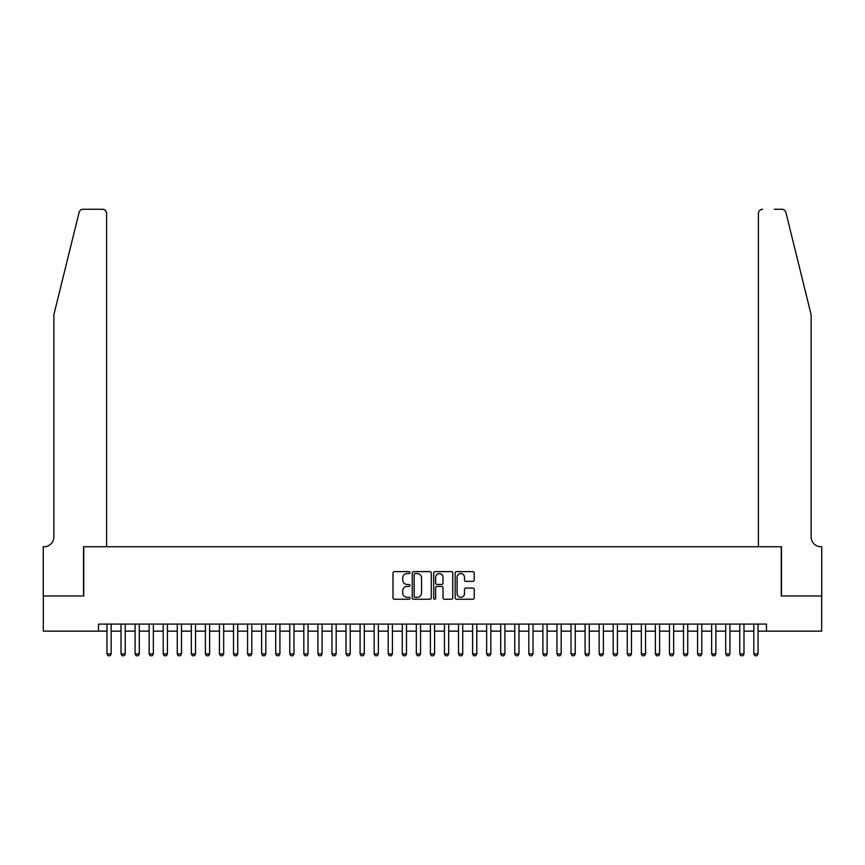 <?xml version="1.0" encoding="UTF-8"?>
<svg xmlns="http://www.w3.org/2000/svg" width="865" height="865" viewBox="0 0 865 865"><rect width="100%" height="100%" fill="white"/><g stroke="black" fill="none" stroke-linecap="round" stroke-linejoin="round"><path stroke-width="1.3" d="M409.999 572.598A0.962 0.962 0 0 0 409.037 571.624L394.364 571.624A1.384 1.384 0 0 0 392.991 573.008L392.991 597.856A1.384 1.384 0 0 0 394.364 599.229L409.037 599.229A0.962 0.962 0 0 0 409.999 598.266A0.962 0.962 0 0 0 409.037 597.304L407.134 597.304A4.422 4.422 0 0 1 402.722 592.882L402.722 590.817A4.422 4.422 0 0 1 407.134 586.394L409.037 586.394A0.962 0.962 0 0 0 409.999 585.432A0.962 0.962 0 0 0 409.037 584.459L407.134 584.459A4.422 4.422 0 0 1 402.722 580.047L402.722 577.971A4.422 4.422 0 0 1 407.134 573.56L409.037 573.56A0.962 0.962 0 0 0 409.999 572.598M472.841 581.356A1.384 1.384 0 0 0 474.225 579.982L474.225 573.008A1.384 1.384 0 0 0 472.841 571.624L456.547 571.624A1.384 1.384 0 0 0 455.174 573.008L455.174 597.856A1.384 1.384 0 0 0 456.547 599.229L472.841 599.229A1.384 1.384 0 0 0 474.225 597.856L474.225 589.433A1.384 1.384 0 0 0 472.841 588.049L465.867 588.049A1.384 1.384 0 0 0 464.494 589.433L464.494 593.606A3.687 3.687 0 0 1 460.796 597.304A3.687 3.687 0 0 1 457.109 593.606L457.109 577.247A3.687 3.687 0 0 1 460.796 573.56A3.687 3.687 0 0 1 464.494 577.247L464.494 579.982A1.384 1.384 0 0 0 465.867 581.356L472.841 581.356M98.513 631.136L43.326 631.136L43.326 595.974L83.754 595.974L83.754 546.756L781.246 546.756L781.246 595.974L821.674 595.974L821.674 631.136L766.487 631.136L766.487 624.098L98.513 624.098L98.513 631.136L106.957 631.136M431.289 573.008A1.384 1.384 0 0 0 429.916 571.624L413.621 571.624A1.384 1.384 0 0 0 412.248 573.008L412.248 597.856A1.384 1.384 0 0 0 413.621 599.229L429.916 599.229A1.384 1.384 0 0 0 431.289 597.856L431.289 573.008M435.084 571.624L451.379 571.624A1.384 1.384 0 0 1 452.752 573.008L452.752 597.856A1.384 1.384 0 0 1 451.379 599.229L444.405 599.229A1.384 1.384 0 0 1 443.021 597.856L443.021 587.778A1.384 1.384 0 0 0 441.647 586.394L437.02 586.394A1.384 1.384 0 0 0 435.636 587.778L435.636 598.266A0.962 0.962 0 0 1 434.673 599.229A0.962 0.962 0 0 1 433.711 598.266L433.711 573.008A1.384 1.384 0 0 1 435.084 571.624M111.174 631.136L121.014 631.136M125.23 631.136L135.081 631.136M139.297 631.136L149.137 631.136M153.365 631.136L163.204 631.136M167.421 631.136L177.271 631.136M181.488 631.136L191.327 631.136M195.544 631.136L205.394 631.136M209.611 631.136L219.451 631.136M223.667 631.136L233.518 631.136M237.734 631.136L247.574 631.136M251.802 631.136L261.641 631.136M265.858 631.136L275.708 631.136M279.925 631.136L289.764 631.136M293.981 631.136L303.831 631.136M308.048 631.136L317.887 631.136M322.104 631.136L331.955 631.136M336.171 631.136L346.011 631.136M350.239 631.136L360.078 631.136M364.295 631.136L374.145 631.136M378.362 631.136L388.201 631.136M392.418 631.136L402.268 631.136M406.485 631.136L416.325 631.136M420.552 631.136L430.392 631.136M434.608 631.136L444.448 631.136M448.675 631.136L458.515 631.136M462.732 631.136L472.582 631.136M476.799 631.136L486.638 631.136M490.855 631.136L500.705 631.136M504.922 631.136L514.761 631.136M518.989 631.136L528.829 631.136M533.045 631.136L542.896 631.136M547.113 631.136L556.952 631.136M561.169 631.136L571.019 631.136M575.236 631.136L585.075 631.136M589.292 631.136L599.142 631.136M603.359 631.136L613.199 631.136M617.426 631.136L627.266 631.136M631.482 631.136L641.333 631.136M645.549 631.136L655.389 631.136M659.606 631.136L669.456 631.136M673.673 631.136L683.512 631.136M687.729 631.136L697.579 631.136M701.796 631.136L711.635 631.136M715.863 631.136L725.703 631.136M729.919 631.136L739.77 631.136M743.987 631.136L753.826 631.136M758.043 631.136L766.487 631.136M415.146 573.56A0.962 0.962 0 0 0 414.173 574.522L414.173 596.331A0.962 0.962 0 0 0 415.146 597.304L417.146 597.304A4.422 4.422 0 0 0 421.558 592.882L421.558 577.971A4.422 4.422 0 0 0 417.146 573.56L415.146 573.56M443.021 577.323A3.687 3.687 0 0 0 439.334 573.625A3.687 3.687 0 0 0 435.636 577.323L435.636 583.086A1.384 1.384 0 0 0 437.02 584.459L441.647 584.459A1.384 1.384 0 0 0 443.021 583.086L443.021 577.323M111.174 624.098L111.174 653.918L110.115 655.746L108.006 655.746L106.957 653.918L106.957 624.098M106.957 653.918L111.174 653.918M79.093 212.466C80.164 210.152 80.164 210.152 79.093 212.466C80.164 210.152 80.164 210.152 79.093 212.466L53.868 314.73L53.868 536.916A9.839 9.839 0 0 1 44.029 546.756L43.25 546.756L43.25 595.974L83.537 595.974L83.537 546.756L106.6 546.756L106.6 213.471A4.217 4.217 0 0 0 102.384 209.254L83.191 209.254A4.217 4.217 0 0 0 79.093 212.466M90.706 209.254L102.384 209.254C104.925 209.525 106.33 210.93 106.6 213.471L106.6 546.756M53.868 536.916A9.839 9.839 0 0 1 44.029 546.756M803.401 283.374L785.907 212.466L811.132 314.73L811.132 536.916A9.839 9.839 0 0 0 820.971 546.756L821.75 546.756L821.75 595.974L781.463 595.974L781.463 546.756L758.4 546.756L758.4 213.471L758.4 546.756M774.294 209.254L781.809 209.254A4.217 4.217 0 0 1 785.907 212.466M762.616 209.254A4.217 4.217 0 0 0 758.4 213.471C758.67 210.93 760.076 209.525 762.616 209.254M811.132 536.916A9.839 9.839 0 0 0 820.971 546.756M125.23 624.098L125.23 653.918L124.182 655.746L122.073 655.746L121.014 653.918L121.014 624.098M121.014 653.918L125.23 653.918M139.297 624.098L139.297 653.918L138.238 655.746L136.129 655.746L135.081 653.918L135.081 624.098M135.081 653.918L139.297 653.918M153.365 624.098L153.365 653.918L152.305 655.746L150.196 655.746L149.137 653.918L149.137 624.098M149.137 653.918L153.365 653.918M167.421 624.098L167.421 653.918L166.372 655.746L164.253 655.746L163.204 653.918L163.204 624.098M163.204 653.918L167.421 653.918M181.488 624.098L181.488 653.918L180.428 655.746L178.32 655.746L177.271 653.918L177.271 624.098M177.271 653.918L181.488 653.918M195.544 624.098L195.544 653.918L194.495 655.746L192.387 655.746L191.327 653.918L191.327 624.098M191.327 653.918L195.544 653.918M209.611 624.098L209.611 653.918L208.552 655.746L206.443 655.746L205.394 653.918L205.394 624.098M205.394 653.918L209.611 653.918M223.667 624.098L223.667 653.918L222.619 655.746L220.51 655.746L219.451 653.918L219.451 624.098M219.451 653.918L223.667 653.918M237.734 624.098L237.734 653.918L236.675 655.746L234.566 655.746L233.518 653.918L233.518 624.098M233.518 653.918L237.734 653.918M251.802 624.098L251.802 653.918L250.742 655.746L248.633 655.746L247.574 653.918L247.574 624.098M247.574 653.918L251.802 653.918M265.858 624.098L265.858 653.918L264.809 655.746L262.701 655.746L261.641 653.918L261.641 624.098M261.641 653.918L265.858 653.918M279.925 624.098L279.925 653.918L278.865 655.746L276.757 655.746L275.708 653.918L275.708 624.098M275.708 653.918L279.925 653.918M293.981 624.098L293.981 653.918L292.932 655.746L290.824 655.746L289.764 653.918L289.764 624.098M289.764 653.918L293.981 653.918M308.048 624.098L308.048 653.918L306.989 655.746L304.88 655.746L303.831 653.918L303.831 624.098M303.831 653.918L308.048 653.918M322.104 624.098L322.104 653.918L321.056 655.746L318.947 655.746L317.887 653.918L317.887 624.098M317.887 653.918L322.104 653.918M336.171 624.098L336.171 653.918L335.112 655.746L333.003 655.746L331.955 653.918L331.955 624.098M331.955 653.918L336.171 653.918M350.239 624.098L350.239 653.918L349.179 655.746L347.07 655.746L346.011 653.918L346.011 624.098M346.011 653.918L350.239 653.918M364.295 624.098L364.295 653.918L363.246 655.746L361.137 655.746L360.078 653.918L360.078 624.098M360.078 653.918L364.295 653.918M378.362 624.098L378.362 653.918L377.302 655.746L375.194 655.746L374.145 653.918L374.145 624.098M374.145 653.918L378.362 653.918M392.418 624.098L392.418 653.918L391.369 655.746L389.261 655.746L388.201 653.918L388.201 624.098M388.201 653.918L392.418 653.918M406.485 624.098L406.485 653.918L405.425 655.746L403.317 655.746L402.268 653.918L402.268 624.098M402.268 653.918L406.485 653.918M420.552 624.098L420.552 653.918L419.493 655.746L417.384 655.746L416.325 653.918L416.325 624.098M416.325 653.918L420.552 653.918M434.608 624.098L434.608 653.918L433.56 655.746L431.44 655.746L430.392 653.918L430.392 624.098M430.392 653.918L434.608 653.918M448.675 624.098L448.675 653.918L447.616 655.746L445.507 655.746L444.448 653.918L444.448 624.098M444.448 653.918L448.675 653.918M462.732 624.098L462.732 653.918L461.683 655.746L459.575 655.746L458.515 653.918L458.515 624.098M458.515 653.918L462.732 653.918M476.799 624.098L476.799 653.918L475.739 655.746L473.631 655.746L472.582 653.918L472.582 624.098M472.582 653.918L476.799 653.918M490.855 624.098L490.855 653.918L489.806 655.746L487.698 655.746L486.638 653.918L486.638 624.098M486.638 653.918L490.855 653.918M504.922 624.098L504.922 653.918L503.863 655.746L501.754 655.746L500.705 653.918L500.705 624.098M500.705 653.918L504.922 653.918M518.989 624.098L518.989 653.918L517.93 655.746L515.821 655.746L514.761 653.918L514.761 624.098M514.761 653.918L518.989 653.918M533.045 624.098L533.045 653.918L531.997 655.746L529.888 655.746L528.829 653.918L528.829 624.098M528.829 653.918L533.045 653.918M547.113 624.098L547.113 653.918L546.053 655.746L543.944 655.746L542.896 653.918L542.896 624.098M542.896 653.918L547.113 653.918M561.169 624.098L561.169 653.918L560.12 655.746L558.012 655.746L556.952 653.918L556.952 624.098M556.952 653.918L561.169 653.918M575.236 624.098L575.236 653.918L574.176 655.746L572.068 655.746L571.019 653.918L571.019 624.098M571.019 653.918L575.236 653.918M589.292 624.098L589.292 653.918L588.243 655.746L586.135 655.746L585.075 653.918L585.075 624.098M585.075 653.918L589.292 653.918M603.359 624.098L603.359 653.918L602.299 655.746L600.191 655.746L599.142 653.918L599.142 624.098M599.142 653.918L603.359 653.918M617.426 624.098L617.426 653.918L616.367 655.746L614.258 655.746L613.199 653.918L613.199 624.098M613.199 653.918L617.426 653.918M631.482 624.098L631.482 653.918L630.434 655.746L628.325 655.746L627.266 653.918L627.266 624.098M627.266 653.918L631.482 653.918M645.549 624.098L645.549 653.918L644.49 655.746L642.381 655.746L641.333 653.918L641.333 624.098M641.333 653.918L645.549 653.918M659.606 624.098L659.606 653.918L658.557 655.746L656.449 655.746L655.389 653.918L655.389 624.098M655.389 653.918L659.606 653.918M673.673 624.098L673.673 653.918L672.613 655.746L670.505 655.746L669.456 653.918L669.456 624.098M669.456 653.918L673.673 653.918M687.729 624.098L687.729 653.918L686.68 655.746L684.572 655.746L683.512 653.918L683.512 624.098M683.512 653.918L687.729 653.918M701.796 624.098L701.796 653.918L700.747 655.746L698.628 655.746L697.579 653.918L697.579 624.098M697.579 653.918L701.796 653.918M715.863 624.098L715.863 653.918L714.804 655.746L712.695 655.746L711.635 653.918L711.635 624.098M711.635 653.918L715.863 653.918M729.919 624.098L729.919 653.918L728.871 655.746L726.762 655.746L725.703 653.918L725.703 624.098M725.703 653.918L729.919 653.918M743.987 624.098L743.987 653.918L742.927 655.746L740.818 655.746L739.77 653.918L739.77 624.098M739.77 653.918L743.987 653.918M758.043 624.098L758.043 653.918L756.994 655.746L754.885 655.746L753.826 653.918L753.826 624.098M753.826 653.918L758.043 653.918"/></g></svg>
